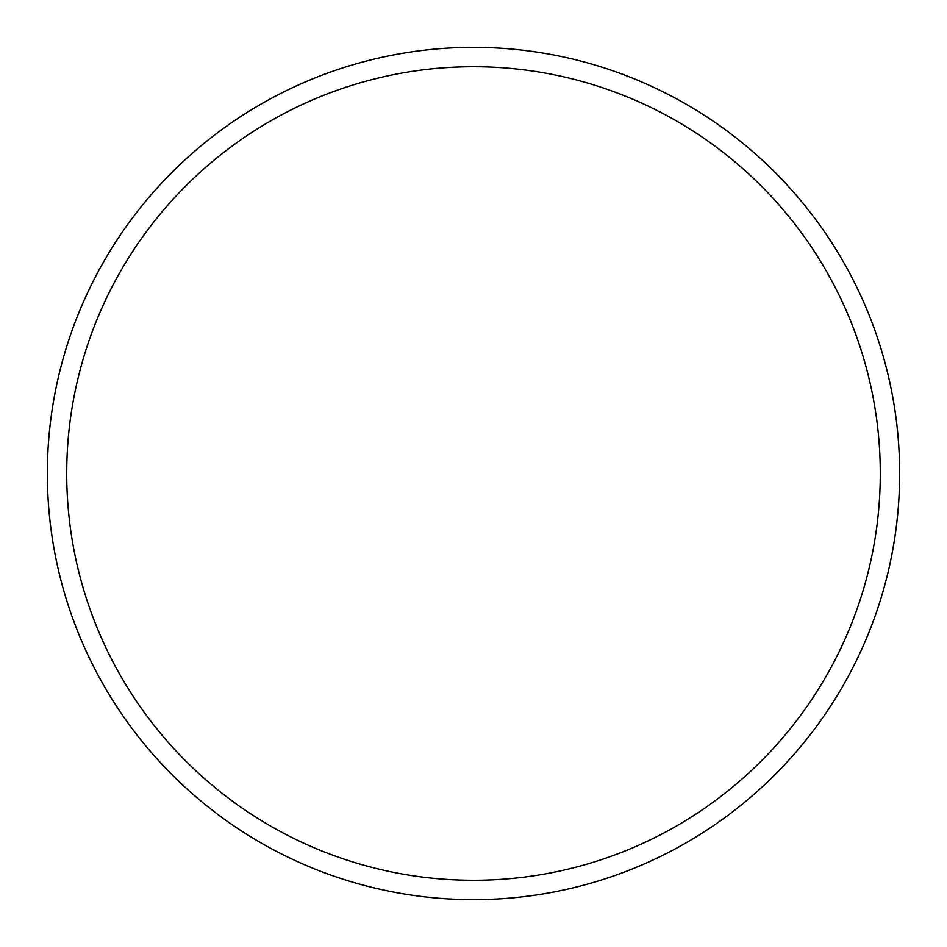 <?xml version="1.0" encoding="UTF-8"?>
<svg xmlns="http://www.w3.org/2000/svg" width="947" height="947" viewBox="0 0 947 947"><rect width="100%" height="100%" fill="white"/><g stroke="black" fill="none" stroke-linecap="round" stroke-linejoin="round"><path stroke-width="1.42" d="M880.284 473.5A406.784 406.784 0 0 0 473.5 66.716A406.784 406.784 0 0 0 66.716 473.5A406.784 406.784 0 0 0 473.5 880.284A406.784 406.784 0 0 0 880.284 473.5M47.35 473.5A426.15 426.15 0 0 1 473.5 47.35A426.15 426.15 0 0 1 899.65 473.5A426.15 426.15 0 0 1 473.5 899.65A426.15 426.15 0 0 1 47.35 473.5"/></g></svg>
